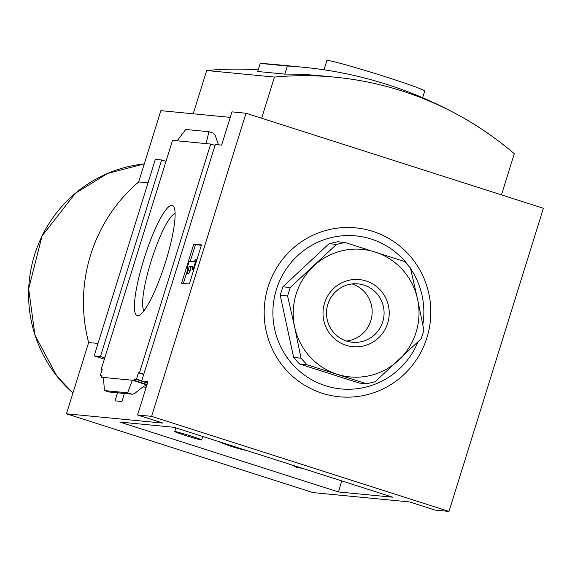 <?xml version="1.0" encoding="UTF-8"?>
<svg xmlns="http://www.w3.org/2000/svg" width="572" height="572" viewBox="0 0 572 572"><rect width="100%" height="100%" fill="white"/><g stroke="black" fill="none" stroke-linecap="round" stroke-linejoin="round"><path stroke-width="0.86" d="M246.625 450.5A148.105 145.41 -84.5 0 1 218.49 441.505M246.017 113.227L543.4 208.287L448.984 511.411L151.601 416.352L246.017 113.227L231.975 111.869L221.621 145.116L215.322 144.501L141.62 381.138A12.298 0.486 -162.7 0 1 146.94 382.933L147.49 383.111M215.043 145.395A12.298 0.486 17.3 0 1 210.689 144.058L139.425 372.865L138.445 372.772L143.701 374.453M139.425 372.865A12.298 0.486 -162.7 0 0 143.772 374.21M138.445 372.772L136.465 379.129L141.72 380.809M136.465 379.129L134.77 378.964L143.543 381.767M134.77 378.964L134.313 380.43L147.061 384.506M124.396 393.479L121.886 401.515L115.015 400.858L117.517 392.814M101.845 376.133L100.257 375.625L101.952 375.79L101.494 377.255L103.46 377.885M100.257 375.625L102.238 369.269L101.258 369.176A12.298 0.486 -162.7 0 1 102.174 369.476M101.494 377.255L134.313 380.43M146.203 387.251L142.836 386.922M127.606 392.8L132.296 394.237L109.095 391.999L104.426 390.562L127.606 392.8L132.375 380.244L146.94 384.899M137.566 315.715A57.843 10.739 107.7 0 1 145.874 253.139A57.843 10.739 107.7 0 1 173.981 207.035A57.843 10.739 107.7 0 1 164.986 263.799A57.843 10.739 107.7 0 1 139.389 315.251A57.843 10.739 107.7 0 1 137.566 315.715M210.689 144.058L172.522 140.369L101.258 369.176M141.62 381.138L147.919 381.746L137.566 414.993L162.984 423.116L66.452 413.785L88.653 342.528L98.019 343.429M448.984 511.411L434.949 510.052L409.523 501.93L312.998 492.599L66.452 413.785M166.002 161.304A12.298 0.486 17.3 0 1 161.647 159.967L100.436 356.506A12.298 0.486 -162.7 0 0 104.79 357.85M161.647 159.967L155.348 159.359L94.13 355.898L104.376 359.173M193.207 113.792L206.685 70.513A333.111 327.055 -84.5 0 1 258.187 69.877M261.64 118.218L274.46 77.063L206.685 70.513M274.46 77.063A333.111 327.055 -84.5 0 1 335.056 77.177A333.111 327.055 -84.5 0 1 514.285 153.732L501.465 194.88M338.495 491.963L119.77 422.043L173.988 427.284L392.714 497.204L338.495 491.963L341.727 480.902M137.566 414.993L151.601 416.352M230.259 117.367L160.868 110.661L138.674 181.925L148.041 182.833M94.13 355.898L100.436 356.506M132.296 394.237L134.677 393.479L143.558 386.35L146.868 385.113M104.426 390.562L103.432 377.448M177.134 140.812L185.743 129.479L208.923 131.724L213.084 133.054L215.136 135.149L218.447 144.809M208.923 131.724L206.084 143.608M189.332 284.012L181.581 283.269L193.765 244.151L201.508 244.902L189.332 284.012M284.799 74.11L287.316 66.03L260.203 63.406L257.686 71.493L284.799 74.11A333.111 327.055 -84.5 0 1 318.597 75.59L335.056 77.177M268.075 286.93A84.863 83.319 -84.5 0 1 409.051 254.905A84.863 83.319 -84.5 0 1 365.379 395.123A84.863 83.319 -84.5 0 1 268.075 286.93M193.765 244.151L195.445 244.687L190.226 261.44M187.03 271.707L183.376 283.44M196.217 259.502L193.172 269.276L192.199 269.183L192.964 266.738L189.01 266.359L188.617 269.884L186.858 273.273L187.637 266.223L189.16 261.332L194.487 261.847L195.245 259.409L196.897 259.717M186.858 273.273L188.531 273.809L190.297 270.42L190.69 266.895L192.85 267.103M193.172 269.276L193.851 269.498M192.199 269.183L193.786 269.691M189.01 266.359L190.69 266.895M188.617 269.884L190.297 270.42M201.401 245.266L195.445 244.687M287.316 66.03A416.387 408.816 -84.5 0 1 303.382 67.26A416.387 408.816 -84.5 0 1 454.661 113.106M468.632 120.949A416.387 408.816 -84.5 0 1 479.172 127.363L479.143 127.47M260.203 63.406A416.387 408.816 -84.5 0 1 276.276 64.636L303.382 67.26M323.988 69.784L326.848 60.589A51.244 2.023 17.3 0 1 376.383 73.895A51.244 2.023 17.3 0 1 424.71 91.07L422.637 97.726M88.653 342.528A156.306 153.46 -84.5 0 1 138.674 181.925M417.996 341.856A76.87 75.475 -84.5 0 1 322.343 384.641A76.87 75.475 -84.5 0 1 276.426 289.403A76.87 75.475 -84.5 0 1 336.043 236.622A76.87 75.475 -84.5 0 1 409.123 266.566M410.624 268.704A76.87 75.475 -84.5 0 1 422.83 324.789M366.523 383.762L359.159 383.047L299.521 363.985L293.643 357.45L280.223 295.274L282.854 286.801L329.072 243.693L337.587 241.756L344.952 242.471L336.443 244.401L290.226 287.516L287.587 295.981L294.68 327.113L301.008 358.165L306.885 364.693L366.523 383.762L375.039 381.824L421.257 338.71L423.895 330.244L417.56 299.192L410.467 268.068L404.597 261.533L344.952 242.471M329.072 243.693L336.443 244.401M282.854 286.801L290.226 287.516M280.223 295.274L287.587 295.981M293.643 357.45L301.008 358.165M299.521 363.985L306.885 364.693M417.56 299.192A64.057 62.891 95.5 0 0 375.153 252.037A64.057 62.891 95.5 0 0 313.713 265.994A64.057 62.891 95.5 0 0 294.68 327.113A64.057 62.891 95.5 0 0 337.087 374.267A64.057 62.891 95.5 0 0 398.527 360.303A64.057 62.891 95.5 0 0 417.56 299.192M387.673 323.237A33.712 33.097 95.5 0 0 349.02 280.251A33.712 33.097 95.5 0 0 331.667 335.964A33.712 33.097 95.5 0 0 387.673 323.237M144.022 310.689A51.466 9.552 107.7 0 1 151.623 259.531A51.466 9.552 107.7 0 1 175.111 213.442M346.575 341.048A29.329 28.793 95.5 0 0 370.828 320.692A29.329 28.793 95.5 0 0 352.095 283.941M382.739 321.843A29.329 28.793 95.5 0 0 358.108 283.884A29.329 28.793 95.5 0 0 326.626 310.303A29.329 28.793 95.5 0 0 352.466 342.263A29.329 28.793 95.5 0 0 382.739 321.843M301.952 468.189L299.935 467.996A15.372 15.094 -84.5 0 1 292.585 465.193M201.401 439.954A14.093 0.558 17.3 0 1 186.794 435.878A14.093 0.558 17.3 0 1 174.753 431.553A14.093 0.558 17.3 0 1 175.018 431.524A14.093 0.558 17.3 0 1 189.632 435.607A14.093 0.558 17.3 0 1 201.666 439.932A14.093 0.558 17.3 0 1 201.401 439.954M146.461 385.135L146.854 385.171M108.587 391.892L131.767 394.129M144.28 163.914A130.681 128.307 95.5 0 0 34.599 254.797A130.681 128.307 95.5 0 0 72.93 392.993L56.785 376.018L34.921 335.02L28.657 288.774L42.049 235.957L75.432 193.214L107.736 173.373L144.28 163.914M175.897 427.892L174.753 431.553M202.745 436.472L201.666 439.932"/></g></svg>
